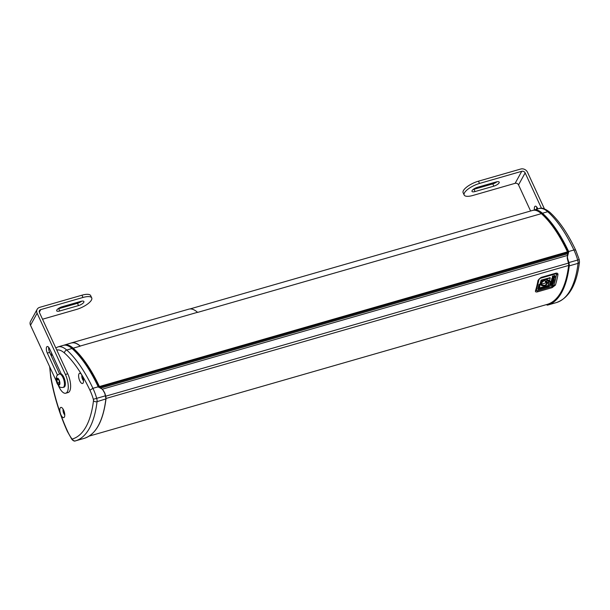 <?xml version="1.0" encoding="UTF-8"?>
<svg xmlns="http://www.w3.org/2000/svg" width="610" height="610" viewBox="0 0 610 610"><rect width="100%" height="100%" fill="white"/><g stroke="black" fill="none" stroke-linecap="round" stroke-linejoin="round"><path stroke-width="0.91" d="M540.673 212.951L541.123 213.325M550.273 223.039L551.867 225.09M541.337 213.264L542.648 214.705M552.088 225.029L559.416 235.597L559.034 235.712M559.416 235.597L564.997 245.373L564.517 245.517M564.997 245.373L568.192 251.96L567.719 252.098M82.358 375.928L81.984 375.684A7.938 6.74 14.3 0 0 82.236 376.896L82.274 377.582A7.023 4.667 143.5 0 1 82.098 377.239A7.023 0.953 21.3 0 0 82.266 377.384M82.274 377.582L82.297 377.994A7.938 0.557 167.7 0 0 82.121 378.131L83.356 377.842M82.121 378.131A2.692 1.052 -106 0 0 82.594 379.313A7.938 3.058 -32.3 0 1 82.579 378.696L82.93 378.901M83.295 378.757L82.884 378.924A7.023 3.149 108.7 0 0 82.945 379.344A7.023 6.466 6.8 0 1 82.785 378.84L82.579 378.696M82.464 376.622L82.464 376.622A7.938 7 -110.8 0 1 82.396 376.012M83.387 378.909L83.295 378.436M83.372 379.123L83.158 379.184A7.938 7.541 66.8 0 0 83.471 379.755M63.333 410.957A7.023 2.326 30.5 0 0 63.516 411.247L63.493 411.407A7.023 5.833 144 0 1 63.333 410.957M63.997 412.878L63.958 412.894A7.023 2.005 120 0 0 63.943 413.206A7.023 5.566 3.7 0 1 63.859 412.757L64.035 412.863M64.5 412.795L64.515 413.206A7.938 6.885 -127.1 0 0 64.622 413.397M63.958 412.894L64.218 413.26A7.938 7.312 114.2 0 0 64.751 414.426M63.646 412.474L63.646 412.474A7.938 1.037 -24.8 0 0 63.516 412.741A2.692 1.052 -106 0 1 63.173 411.483A7.938 1.563 174.5 0 0 63.448 411.727L63.448 411.727M63.425 409.714A7.938 7.427 43.4 0 0 63.554 410.82L64.042 411.148L63.852 410.759A7.938 6.771 -77.2 0 1 63.852 410.652M63.593 411.201L64.019 411.14M60.176 373.777A6.962 2.73 74 0 1 61.206 373.93A6.962 2.73 74 0 1 65.018 380.907A6.962 2.73 74 0 1 64.019 387.159L63.158 387.411A6.962 2.73 -106 0 0 63.852 379.961A6.962 2.73 -106 0 0 59.307 374.021L60.176 373.777M59.658 383.156L58.895 384.544L57.462 382.966L56.799 380.007L57.561 378.619L58.987 380.198L59.658 383.156M57.462 382.966L59.483 382.386M58.4 379.542L56.799 380.007M42.532 319.213L76.38 309.476A13.267 4.468 155.2 0 0 91.729 297.909A13.267 4.468 155.2 0 0 82.99 297.466L40.756 309.613A2.653 2.272 28.8 0 0 39.475 310.604A2.653 2.272 28.8 0 0 39.452 312.556L67.748 373.793A13.267 5.193 74 0 1 68.106 392.543L65.766 393.214A13.267 5.193 -106 0 0 65.4 374.464L67.748 373.793M48.693 347.342A4.644 1.815 -106 0 0 49.662 352.412L59.612 373.938M58.415 385.65L58.796 386.473A13.267 5.193 -106 0 0 65.766 393.214M82.99 297.466L81.938 295.202L39.703 307.348A5.307 4.544 28.8 0 0 37.149 309.323A5.307 4.544 28.8 0 0 37.111 313.235L65.4 374.464M37.111 313.235L30.5 325.237L56.463 381.425M57.5 375.127L47.321 353.083L49.662 352.412M61.206 373.93L49.631 348.882A4.644 1.815 -106 0 0 47.191 346.526A4.644 1.815 -106 0 0 47.321 353.083M30.5 325.237A5.307 4.544 -151.2 0 1 30.546 321.333L37.149 309.323M81.938 295.202A13.267 4.468 -24.8 0 1 90.676 295.644L91.729 297.909M57.851 308.912A4.644 1.563 -24.8 0 0 58.705 308.706L77.478 303.307L78.53 305.572L59.757 310.97A4.644 1.563 -24.8 0 1 56.699 310.818A4.644 1.563 -24.8 0 1 62.068 306.769L80.84 301.37A4.644 1.563 -24.8 0 1 83.898 301.523A4.644 1.563 -24.8 0 1 78.53 305.572M81.694 301.165A4.644 1.563 -24.8 0 1 77.478 303.307M64.393 417.049A5.307 2.082 -106 0 0 63.981 410.995A5.307 2.082 -106 0 0 60.832 407.411A5.307 2.082 -106 0 0 60.543 413.847A5.307 2.082 -106 0 0 63.76 417.614A5.307 2.082 -106 0 0 64.393 417.049M83.166 382.943A5.307 2.082 -106 0 0 81.892 375.058A5.307 2.082 -106 0 0 79.605 373.305A5.307 2.082 -106 0 0 79.071 378.978A5.307 2.082 -106 0 0 82.533 383.499A5.307 2.082 -106 0 0 83.166 382.943M553.933 279.693L553.445 279.441L552.012 280.341L551.768 279.959L551.089 281.652L552.286 279.754L551.768 279.959M541.009 283.932L541.619 284.146L541.017 284.123M542.328 281.05L541.017 283.833M541.474 283.902L541.726 282.171L543.159 280.387M541.81 284.992L545.241 285.381L547.078 283.147L546.964 282.529L541.672 284.108L541.428 283.726M547.33 282.117L545.874 281.423L545.439 281.744L545.035 280.981M544.982 281.027L545.63 282.064L545.858 281.515L546.751 282.14M547.185 282.156L547.269 283.459L545.424 285.693L541.893 285.16M548.939 281.629L546.667 279.327M549.229 281.942L549.084 281.561L550.502 281.614L549.305 286.319L538.111 289.498L539.316 284.786L540.231 284.55L539.339 288.454L548.344 285.869L549.076 281.972L550.312 281.279M550.327 281.301L549.084 281.561M553.278 278.755L552.759 279.022M553.438 279.014L552.782 279.067M554.582 277.283L554.063 278.923M554.132 278.64L554.246 279.54L551.852 279.578L551.852 278.617L553.232 277.893M553.4 282.361L553.339 281.469L553.666 282.041L553.11 283.307L550.799 284.138L550.868 283.612L552.851 282.926L552.599 282.544L552.851 282.926M552.965 282.445L551.097 282.91L551.165 282.384L553.224 281.423M553.148 283.269L552.614 284.885M552.683 284.596L552.797 285.503L550.403 285.541L550.403 284.573L551.814 283.841M551.829 284.717L551.31 284.984M552.172 280.813L553.483 280.676M553.461 280.783L553.293 280.371L552.271 280.722L552.065 281.218L553.392 280.836M553.003 277.016L554.269 276.429M554.947 276.078L554.261 275.453L554.147 276.132M554.376 275.911L554.696 275.476M554.124 276.437L554.49 276.673L553.636 277.253L552.98 277.085L553.4 276.216L552.706 276.658L552.546 277.878L552.515 276.338L553.4 276.216L553.102 275.812L552.446 276.284L552.302 277.565M552.546 277.878L554.864 277.001L555.108 276.071L554.459 275.865M540.094 284.161L541.268 280.562L550.228 277.985L549.663 280.531L546.095 279.342C544.189 279.471 542.633 280.455 541.428 282.293L541.024 284.245L539.987 284.13L541.085 280.242L550.09 277.695L541.062 280.15L539.987 284.13L538.966 284.504L537.837 289.155L539.057 284.534L540.231 284.55M546.857 281.004L545.073 280.966L545.63 282.064M546.354 280.996L546.545 281.385L546.423 280.996M546.385 281.027L546.895 281.073M545.721 281.462L545.973 281.85L545.874 281.423M546.217 279.327L549.114 281.911L547.559 282.415M549.114 281.911C548.71 280.387 547.399 279.67 545.18 279.754L541.916 282.491L541.672 284.108M546.049 281.828L546.987 283.116L545.203 285.297L542.115 285.183L541.711 284.717M539.377 288.072L548.131 285.457L548.344 285.869M540.834 284.351L541.39 285.305M546.552 281.401L547.399 282.201M542.115 285.183L541.619 284.153M541.039 284.344L541.764 285.716L545.37 285.938L547.643 283.177L547.528 282.453M541.245 285.045L541.764 285.716M554.132 280.036L553.85 281.248L551.318 281.972L551.402 280.318M553.666 282.041L553.186 281.812M553.285 283.49L550.594 284.893M551.989 284.977L551.333 285.03M554.734 277.527L552.042 278.93M525.141 172.897A2.653 2.272 28.8 0 0 521.748 171.303L479.513 183.45A13.267 4.468 155.2 0 0 464.172 195.017A13.267 4.468 155.2 0 0 472.91 195.452L515.137 183.313A2.653 2.272 -151.2 0 1 518.538 184.906L525.141 172.897L541.489 208.277M518.538 184.906L530.593 210.999M534.474 209.886A4.644 1.815 74 0 1 535.229 206.188A4.644 1.815 74 0 1 537.669 208.551L537.837 208.917M464.172 195.017L463.12 192.745A13.267 4.468 -24.8 0 1 478.469 181.178L520.704 169.031A5.307 4.544 28.8 0 1 527.49 172.218L544.41 208.841M536.823 209.207A4.644 1.815 74 0 1 536.731 207.004M496.997 181.75A4.644 1.563 -24.8 0 1 492.781 183.884L474.008 189.283A4.644 1.563 -24.8 0 1 473.154 189.489M496.136 181.955L477.371 187.346A4.644 1.563 -24.8 0 0 471.995 191.395A4.644 1.563 -24.8 0 0 475.053 191.555L493.825 186.157A4.644 1.563 -24.8 0 0 499.193 182.108A4.644 1.563 -24.8 0 0 496.136 181.955M81.008 357.978L90.15 370.537L99.392 387.403M98.927 386.9L98.538 387.014M567.597 253.798L100.795 388.029M99.453 387.38L567.483 252.799L567.635 251.869C559.583 234.827 550.853 222.078 541.451 213.614L541.512 213.744A92.598 36.264 -106 0 1 567.597 251.838M190 308.942L532.561 210.435A36.486 14.289 74 0 1 541.268 213.576A92.865 36.364 74 0 1 567.46 251.854L567.613 252.479M95.732 380.312L95.251 380.449M90.15 370.537L89.769 370.651M71.408 347.891L73.391 349.644M568.741 251.755L567.186 257.748L568.017 259.746C566.949 256.444 567.308 253.661 569.099 251.381L568.741 251.755A92.865 36.364 -106 0 0 542.442 213.241L542.214 213.538A92.598 36.264 74 0 1 568.413 251.877L568.573 251.96M575.672 250.123C567.742 233.287 559.042 220.599 549.579 212.059A2.653 2.082 131.5 0 0 547.719 211.723A36.486 14.289 74 0 0 539.011 208.582L533.735 210.099A36.486 14.289 -106 0 1 542.442 213.241L547.719 211.723A92.865 36.364 74 0 1 573.911 250.001L569.099 251.381M567.186 257.748L567.635 259.959A21.35 8.357 74 0 1 568.459 263.108A3.713 1.456 -106 0 1 568.65 265.441A118.203 46.291 -106 0 1 547.216 304.382L547.208 304.39A3.713 1.456 -106 0 0 547.216 304.382L89.159 436.104L547.208 304.39M567.635 259.959L567.689 259.868A26.268 10.286 74 0 1 568.55 262.658L577.685 260.035A26.535 10.393 74 0 0 573.911 250.001C575.299 249.665 575.87 249.856 575.619 250.58M98.606 387.098L102.457 389.279L104.615 392.992A26.535 10.393 74 0 1 105.492 395.814A4.514 1.769 74 0 1 105.85 399.123A119.003 46.604 74 0 1 84.271 438.338L84.271 438.338A4.514 1.769 74 0 1 84.264 438.338L75.472 440.862A119.003 46.604 -106 0 0 97.051 401.654A4.514 1.769 -106 0 0 96.693 398.345A26.535 10.393 -106 0 0 92.918 388.311L97.73 386.931C101.092 387.724 103.387 389.744 104.615 392.992M100.17 421.861A118.736 46.497 -106 0 0 105.965 398.887A4.247 1.662 -106 0 0 105.621 395.776A26.268 10.286 -106 0 0 104.76 392.985L102.457 389.279M97.73 386.931L98.446 387.014M49.967 367.373A33.832 13.245 -106 0 0 50.996 377.529A2.653 0.648 170.1 0 1 50.729 377.308C54.099 396.279 59.658 414.335 67.397 431.476L67.466 431.057A23.881 9.348 -106 0 0 71.721 438.575A1.86 0.724 -106 0 0 72.392 438.994A116.35 45.559 -106 0 0 93.49 400.656A1.86 0.724 -106 0 0 93.338 399.291A23.881 9.348 -106 0 0 89.937 390.24A90.211 35.327 -106 0 0 81.892 375.058A90.211 35.327 -106 0 0 64.477 353.03A33.832 13.245 -106 0 0 56.768 350.026M64.477 353.03A2.653 2.082 -48.5 0 1 66.726 350.033A36.486 14.289 -106 0 0 58.019 346.892L63.295 345.374A36.486 14.289 74 0 1 72.003 348.516L66.726 350.033A92.865 36.364 -106 0 1 92.918 388.311L89.937 390.24M535.458 290.848A118.203 46.291 -106 0 0 538.02 280.348L541.078 277.436L555.626 273.257C557.235 272.899 558.02 273.356 557.959 274.614A118.203 46.291 74 0 1 555.405 285.114L552.119 287.653L537.57 291.832C535.976 292.221 535.275 291.893 535.458 290.848A1.06 0.839 17.7 0 0 536.015 290.352L538.584 279.807L540.895 277.748L555.436 273.562L556.45 273.562L556.549 274.157A117.143 45.872 74 0 1 556.534 274.248M555.405 285.114A1.06 0.839 -162.3 0 1 554.055 284.641M538.02 280.348A1.06 0.762 10.2 0 0 538.584 279.807M557.959 274.614A1.06 0.762 -169.8 0 1 556.549 274.157L556.137 273.471M189.024 309.087A36.615 14.335 74 0 1 197.526 312.305L80.207 346.038A36.615 14.335 -106 0 0 71.706 342.82L189.024 309.087M197.526 312.305L80.207 346.038M71.706 342.82L64.469 345.039A36.486 14.289 -106 0 0 63.897 345.237L64.469 345.039A36.486 14.289 -106 0 1 73.177 348.18L72.948 348.478A92.598 36.264 74 0 1 99.072 386.648L99.056 387.213M99.438 387.373L99.369 386.458A92.865 36.364 -106 0 0 73.177 348.18L80.215 346.16A36.486 14.289 -106 0 0 71.744 342.95M82.586 378.673A2.356 0.923 74 0 1 82.365 378.063M82.297 377.994L83.074 377.849M82.655 378.665L83.227 378.444M63.661 412.467L63.669 412.467A2.356 0.923 74 0 1 63.486 411.735L63.478 411.727M57.34 383.194A3.568 1.395 74 0 1 57.447 378.131A3.568 1.395 74 0 1 59.894 383.415A3.568 1.395 74 0 1 57.34 383.194M58.705 308.706L59.757 310.97M40.756 309.613L39.322 312.213M50.996 377.529A90.211 35.327 -106 0 0 60.543 413.847A90.211 35.327 -106 0 0 67.466 431.057M52.109 354.25A33.832 13.245 -106 0 0 51.362 356.087M552.973 277.924L551.714 278.633L551.577 279.212L551.997 278.976M552.248 286.479L537.608 290.688A1.594 0.831 -31.1 0 1 536.449 290.085L538.996 279.586A1.594 0.831 -31.1 0 1 540.651 278.168L555.313 273.951A1.594 0.831 -31.1 0 1 556.48 274.553L553.926 285.053A1.594 0.831 -31.1 0 1 552.279 286.471L537.601 290.703L536.404 290.49A1.655 0.862 148.9 0 0 537.006 290.764M550.769 282.537L550.975 282.072L550.861 282.582M550.472 283.764L552.286 282.704L550.731 283.147L550.563 283.81M552.698 282.125L552.286 282.704M554.208 276.322L552.957 276.917M550.182 285.228L550.365 284.496L550.129 285.175M551.371 283.97L550.365 284.496M550.731 283.147L550.937 283.551M552.492 283.109L552.782 282.133M553.316 281.561L553.613 281.95M553.194 280.387L552.34 280.676M553.4 276.208L553.102 275.812M553.636 277.253L553.422 276.848M554.261 276.986L554.01 276.597M553.819 276.033L554.086 276.421M540.186 284.542L539.98 284.13M550.243 281.179L550.456 281.584M545.424 285.693L545.203 285.297M549.076 281.98L548.413 285.808M550.022 277.573L550.228 277.985M548.97 282.011L548.131 285.457L539.408 287.973M541.062 280.15L541.268 280.562M541.566 285.388L540.91 284.329M539.316 284.786L539.103 284.382M552.477 280.074L552.79 279.571M553.827 279.548L554.093 279.944M555.169 273.646L540.513 277.885M556.48 274.553L556.511 274.492A1.655 0.862 148.9 0 0 556.465 274.058A1.655 0.862 148.9 0 0 555.298 273.86L555.313 273.951M538.783 279.334L536.198 289.781M540.651 278.168L540.635 278.076A1.655 0.862 148.9 0 0 538.912 279.548L538.996 279.586M536.449 290.085L536.358 290.055A1.655 0.862 148.9 0 0 536.404 290.49L536.121 290.017M553.926 285.053L556.495 274.546L556.106 273.471M474.008 189.283L475.053 191.555M492.781 183.884L493.825 186.157M515.137 183.313L521.748 171.303M479.513 183.45L478.469 181.178M534.673 210.221A36.219 14.183 74 0 1 542.214 213.538M568.55 262.658A4.247 1.662 74 0 1 568.894 265.769L569.252 265.876A4.514 1.769 -106 0 0 568.886 262.559A26.535 10.393 -106 0 0 568.017 259.746M568.894 265.769A118.736 46.497 74 0 1 547.361 304.893L547.666 305.084A119.003 46.604 -106 0 0 569.252 265.876L578.051 263.345A119.003 46.604 74 0 1 556.465 302.552A2.653 2.44 -106.4 0 1 556.465 302.552L547.666 305.084L556.465 302.552C569.13 298.038 576.793 284.512 579.47 261.987A2.653 1.792 -173.1 0 1 578.051 263.345A4.514 1.769 74 0 0 577.685 260.035L579.233 259.578L575.672 250.108M546.69 304.786A4.514 1.769 -106 0 0 547.666 305.084L546.369 304.626M547.361 304.893A4.247 1.662 74 0 1 546.438 304.611M533.155 210.297L533.735 210.099A36.486 14.289 -106 0 0 533.163 210.297M102.358 389.188L567.186 255.529M98.431 386.984A92.598 36.264 -106 0 0 72.247 348.684L72.186 348.554C81.626 357.048 90.379 369.858 98.454 386.984L98.5 386.992M105.965 398.887L97.051 401.654A2.653 1.792 6.9 0 1 93.49 400.656M105.621 395.776L93.338 399.291M104.76 392.985L105.995 398.986C103.113 421.365 95.877 434.48 84.271 438.338L75.465 440.87C74.588 441.426 73.406 440.961 71.927 439.474A2.653 1.67 143.7 0 1 71.721 438.575M98.309 387.03A92.865 36.364 74 0 0 72.003 348.516L72.186 348.554C68.968 345.71 66.002 344.65 63.295 345.374M72.392 438.994A2.653 2.44 73.6 0 0 75.472 440.862M106.033 398.467L568.65 265.441M105.751 396.164L568.459 263.108M552.119 287.653A1.06 0.419 -106 0 0 552.019 286.555M537.57 291.832A1.06 0.419 -106 0 0 537.471 290.734M556.366 275.148A117.143 45.872 74 0 1 554.307 283.612M567.483 252.799L567.46 251.854L99.072 386.648M65.407 345.161A36.219 14.183 74 0 1 72.948 348.478M532.561 210.435C535.267 209.71 538.233 210.77 541.451 213.614L197.533 312.419M81.847 374.975A7.96 7.96 0 0 0 83.547 380.892M82.602 378.65L83.219 378.406M63.074 409.089A7.96 7.96 0 0 0 64.774 415.006M63.158 387.411C59.452 387.647 59.887 387.342 57.256 383.759C56.051 381.014 55.853 378.566 56.654 376.416C56.593 375.798 57.477 374.998 59.307 374.021M556.511 274.523L553.964 285.022L552.263 286.486M579.47 261.987L579.233 259.578M539.011 208.582C541.489 207.415 545.012 208.574 549.579 212.059M67.39 431.468L71.927 439.474M58.019 346.892L55.792 347.921M51.675 353.304L50.973 355.249M49.662 366.709L50.729 377.308"/></g></svg>
